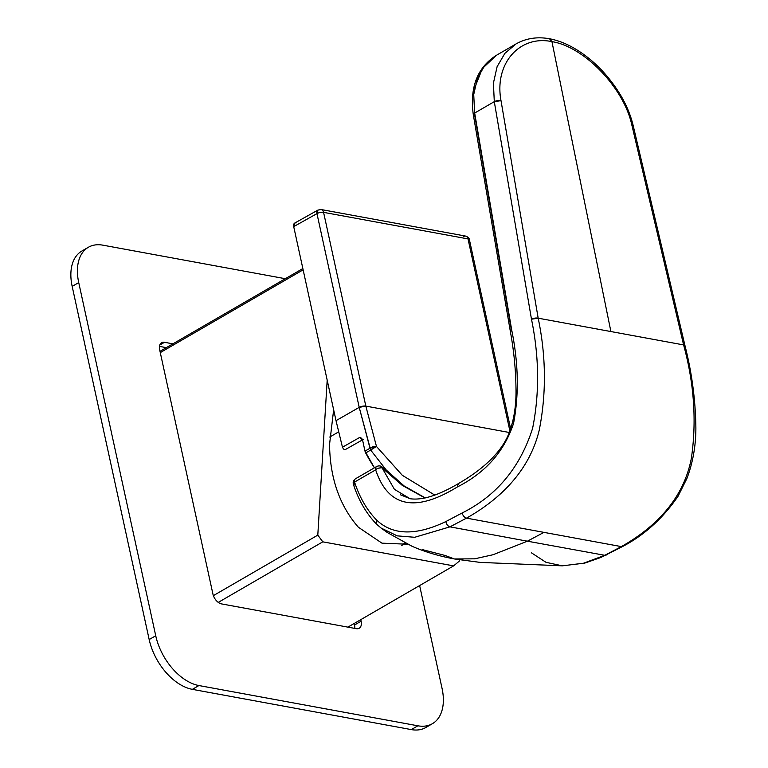 <?xml version="1.0" encoding="UTF-8"?>
<svg xmlns="http://www.w3.org/2000/svg" width="768" height="768" viewBox="0 0 768 768"><rect width="100%" height="100%" fill="white"/><g stroke="black" fill="none" stroke-linecap="round" stroke-linejoin="round"><path stroke-width="1.15" d="M459.274 561.139L459.36 559.814L459.274 561.139L453.6 565.882L459.274 561.139M302.851 268.55L160.858 350.822L302.851 268.55M317.798 535.123L213.389 595.622L317.798 535.123L322.79 541.834L218.275 602.39L322.79 541.834L453.6 565.882L347.885 627.13L453.6 565.882L322.79 541.834L317.798 535.123L323.357 443.309L317.798 535.123M327.187 380.131L323.357 443.309L327.187 380.131M160.282 352.608L303.139 269.837L160.282 352.608M329.549 444.451L333.648 409.766L329.549 444.451C329.99 478.09 339.59 505.69 358.368 527.242C339.59 505.69 329.99 478.09 329.549 444.451M407.635 544.234L381.955 543.158L358.368 527.242L381.955 543.158L407.635 544.234M160.042 351.523A167.386 102.586 -120.1 0 1 160.858 350.822A167.386 102.586 59.9 0 0 160.042 351.523M407.098 543.984A91.133 55.853 -120.1 0 1 406.531 544.512A91.133 55.853 59.9 0 0 407.098 543.984M401.616 545.376A88.733 54.384 59.9 0 0 404.822 542.861M338.582 431.914L329.712 437.05L338.582 431.914M378.499 468.154L382.589 467.414L382.022 467.789L402.336 485.434L425.05 498L402.336 485.434L382.022 467.789C378.394 468.01 376.272 468.701 375.658 469.853C389.664 511.92 421.008 509.232 457.334 486.97C485.482 472.714 504.221 451.546 513.542 423.456C519.082 394.426 518.477 363.322 511.728 330.144L474.624 113.069L494.294 101.664L493.411 83.146L497.107 66.672L504.874 53.357L516 43.949L504.883 53.357L497.117 66.662L493.411 83.136L494.294 101.664L531.485 319.2L538.186 318.182L683.606 344.918L684.989 345.677A4.8 1.555 166.8 0 0 684.979 345.638A4.8 1.555 166.8 0 0 683.606 344.918L631.766 124.694A4.8 1.555 -13.2 0 1 633.139 125.414L631.766 124.694C623.443 86.976 583.469 46.493 551.942 41.635L549.475 38.736L551.942 41.635C583.469 46.493 623.443 86.976 631.766 124.694L683.606 344.918C694.118 383.376 696.72 421.066 691.411 457.997C683.347 500.698 653.222 528.605 621.36 546.605L622.81 546.394L621.36 546.605C653.213 528.614 683.347 500.698 691.411 457.997C696.72 421.066 694.118 383.376 683.606 344.918L610.896 331.546L551.942 41.635C520.013 34.829 494.045 63.187 501.005 100.656L494.294 101.664L474.624 113.069L473.731 94.541L477.437 78.067L485.203 64.752L496.339 55.344L482.352 68.573L474.586 88.157M382.022 467.789L394.426 489.341L410.122 498.739L400.55 494.832M531.312 552.739L545.971 562.31L562.291 565.834L583.546 563.213L606.106 555.158L604.79 555.302L621.36 546.605L604.79 555.302L527.405 541.19L543.936 532.368L621.36 546.605L466.522 518.131C498.355 500.141 529.085 472.339 539.261 430.032C546.461 393.446 546.096 356.16 538.186 318.182C546.096 356.16 546.461 393.446 539.261 430.032C529.094 472.339 498.355 500.141 466.522 518.131L543.936 532.368L527.405 541.19L449.981 526.848L466.522 518.131C464.342 517.459 462.893 515.741 462.163 512.966C496.646 495.754 520.128 467.539 532.608 428.323C539.606 393.37 539.232 356.995 531.485 319.2C539.232 356.995 539.606 393.37 532.608 428.323C520.128 467.539 496.646 495.754 462.163 512.966C462.893 515.741 464.342 517.459 466.522 518.131L449.981 526.838C447.821 526.157 446.458 524.39 445.891 521.539L462.163 512.966L445.891 521.539C421.555 533.242 395.309 537.984 376.522 519.955C366.941 510.086 359.626 497.462 354.557 482.074L375.658 469.853A4.8 2.938 -120.1 0 1 376.656 466.512A4.8 2.938 59.9 0 0 375.658 469.853L376.752 469.008M474.355 113.232L511.421 330.326M354.058 485.194L354.557 482.074A4.8 2.938 -120.1 0 1 355.555 478.733A4.8 2.938 59.9 0 0 354.557 482.074C359.626 497.462 366.941 510.086 376.522 519.955L376.714 524.323L376.522 519.955C395.309 537.984 421.555 533.242 445.891 521.539C446.458 524.39 447.821 526.157 449.99 526.838L414.71 537.283L397.21 535.862L381.072 528.029L376.608 524.227L381.072 528.029L397.219 535.862L414.72 537.283L449.981 526.848L527.405 541.19L492.97 554.755L474.605 558.826L454.416 558.96L474.605 558.826L492.97 554.755L527.405 541.19L604.79 555.302L583.555 563.213L562.301 565.834L480.163 562.397L454.416 558.96C438.797 556.08 424.608 551.827 411.869 546.182L387.264 532.512L381.082 528.038M474.144 109.91L511.728 330.144C518.477 363.322 519.082 394.426 513.542 423.456C504.221 451.536 485.482 472.714 457.334 486.97C421.008 509.232 389.664 511.92 375.658 469.853L354.557 482.074L353.443 484.502M494.294 101.664A4.8 1.853 -9.7 0 1 501.005 100.656L538.186 318.182A4.8 1.853 170.3 0 0 531.485 319.2L494.294 101.664M562.291 565.834L584.755 563.098L600.922 557.462L622.81 546.394C644.573 534.95 662.976 518.246 678.029 496.291L686.928 478.435C692.861 462.691 695.837 445.93 695.885 428.15C695.539 400.282 691.901 372.778 684.979 345.638L633.139 125.414C630.643 115.066 626.381 104.87 620.381 94.81C609.139 76.406 595.286 61.834 578.832 51.091C569.011 44.726 559.238 40.608 549.504 38.746C537.139 36.557 525.974 38.285 516 43.949L496.339 55.344C477.312 67.536 469.642 87.312 473.299 114.682A4.8 1.853 -9.7 0 1 474.624 113.069M511.728 330.144A4.8 1.853 170.3 0 0 510.403 331.757A4.8 1.853 170.3 0 0 510.413 331.805L511.728 330.144M551.942 41.635L610.896 331.546L538.186 318.182L501.005 100.656C494.045 63.187 520.013 34.829 551.942 41.635M457.334 486.97L458.352 483.619L457.334 486.97M422.227 549.571L444.989 555.437L454.416 558.96M363.197 439.44C361.93 440.035 360.883 439.296 360.086 437.222L361.834 438.547L362.573 440.054L360.086 437.222L360.902 438.835M345.629 449.386C344.563 450.067 343.498 449.338 342.461 447.206L336.019 420.653L342.461 447.206C343.498 449.338 344.563 450.067 345.629 449.386L362.986 439.603M342.461 447.206L360.086 437.222L342.461 447.206M376.474 446.458L402.298 475.296L434.765 495.072L402.298 475.286L376.474 446.458L369.994 448.234L364.982 451.114L362.573 440.054L364.982 451.114L369.994 448.234L370.675 450.067L376.474 446.458A4.8 0.547 147 0 0 370.675 450.067L365.664 452.957L364.982 451.114L374.41 467.808A117.504 72.019 -120.1 0 1 365.664 452.957L370.675 450.067L359.213 407.376L369.994 448.234A4.8 2.093 -18.1 0 1 376.474 446.458L365.827 406.109L376.474 446.458M405.149 486.864L386.285 470.064L370.675 450.067L386.285 470.064L405.149 486.864M296.131 222.883C294.144 222.768 293.338 224.016 293.712 226.627L336.019 420.653L359.213 407.376L365.827 406.109A4.8 1.757 167.7 0 0 359.213 407.376L336.019 420.653L293.712 226.627L316.963 213.619L359.213 407.376L316.963 213.619A4.8 1.757 -12.3 0 1 323.578 212.352L365.827 406.109L323.578 212.352A4.8 3.36 -79.6 0 0 321.168 209.539A4.8 3.36 -79.6 0 0 319.382 209.875M321.168 209.539A4.8 3.36 100.4 0 1 323.578 212.352A4.8 1.757 167.7 0 0 316.963 213.619L293.712 226.627L294.701 223.085L317.962 210.067A4.8 2.928 60.8 0 0 316.963 213.619L317.962 210.067L321.168 209.539L465.6 236.083A4.8 3.36 100.4 0 1 468.019 238.906L323.578 212.352L468.019 238.906L509.866 430.858L468.019 238.906A4.8 1.757 -12.3 0 1 469.421 239.779A4.8 1.757 167.7 0 0 468.019 238.906A4.8 3.36 -79.6 0 0 465.6 236.083A4.8 3.36 -79.6 0 0 463.814 236.429M509.242 432.47L365.827 406.109L509.242 432.47M361.114 621.197A9.59 5.875 -120.1 0 1 359.194 628.253A9.59 5.875 -120.1 0 1 356.285 628.675A9.59 5.875 59.9 0 0 361.114 621.197L354.557 624.998L361.114 621.197L360.787 619.661L361.114 621.197M354.758 628.397A9.59 5.875 59.9 0 0 354.557 624.998L354.221 623.462L354.557 624.998A9.59 5.875 -120.1 0 1 354.758 628.397M432.413 723.696L425.856 727.498A47.962 29.395 -120.1 0 1 411.322 729.6L417.878 725.798L411.322 729.6L192.365 689.347L198.922 685.546L192.365 689.347A47.962 29.395 -120.1 0 1 149.174 639.552L155.731 635.75A47.962 29.395 59.9 0 0 198.922 685.546L417.878 725.798A47.962 29.395 59.9 0 0 432.413 723.696A47.962 29.395 59.9 0 0 442.051 688.387L419.635 585.562L442.051 688.387A47.962 29.395 -120.1 0 1 417.878 725.798L198.922 685.546A47.962 29.395 -120.1 0 1 155.731 635.75L78.73 282.586A47.962 29.395 -120.1 0 1 102.912 245.174L285.312 278.707L102.912 245.174A47.962 29.395 59.9 0 0 88.368 247.277A47.962 29.395 59.9 0 0 78.73 282.586L155.731 635.75L149.174 639.552L72.173 286.387L78.73 282.586L72.173 286.387A47.962 29.395 -120.1 0 1 81.811 251.078L88.368 247.277M212.899 593.952A9.59 5.875 59.9 0 0 221.539 603.907L356.285 628.675L221.539 603.907A9.59 5.875 -120.1 0 1 212.899 593.952L159.667 349.786L212.899 593.952M164.506 342.298A9.59 5.875 59.9 0 0 159.667 349.786A9.59 5.875 -120.1 0 1 161.597 342.72A9.59 5.875 -120.1 0 1 164.506 342.298L159.782 345.034L164.506 342.298L172.906 343.843L164.506 342.298M166.339 347.645L159.475 346.378L166.339 347.645M85.286 249.523A47.962 29.395 59.9 0 0 72.173 286.387L149.174 639.552A47.962 29.395 59.9 0 0 192.365 689.347L411.322 729.6A47.962 29.395 59.9 0 0 428.938 725.251M405.542 543.226L401.885 545.347M425.309 497.933L402.586 485.088L382.589 467.414C380.986 465.754 379.008 465.456 376.656 466.512L355.555 478.733C353.453 480.25 352.742 482.16 353.434 484.464C358.608 500.333 366.326 513.59 376.608 524.227M473.299 114.682L510.403 331.757C514.147 352.109 516.019 372.432 516.019 392.717C515.914 406.618 513.917 419.165 510.048 430.358C502.973 451.728 482.438 469.728 458.342 483.629C438.365 495.418 422.294 500.458 410.122 498.739M465.6 236.083C468.048 236.986 469.325 238.214 469.421 239.779L510.624 428.736"/></g></svg>
